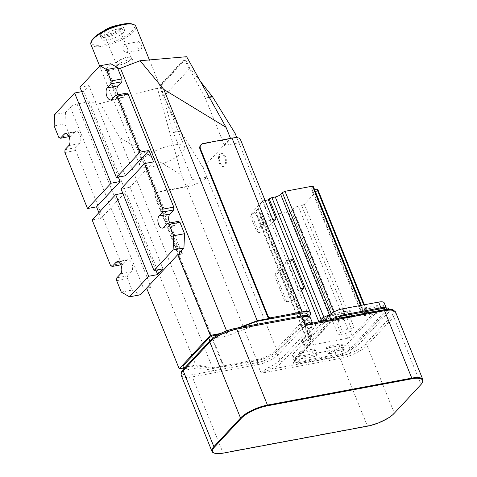 <?xml version="1.0" encoding="UTF-8"?>
<svg xmlns="http://www.w3.org/2000/svg" width="477" height="477" viewBox="0 0 477 477"><rect width="100%" height="100%" fill="white"/><g stroke="black" fill="none" stroke-linecap="round" stroke-linejoin="round"><path stroke-width="0.36" stroke-dasharray="2.38 1.79" d="M126.638 46.651C127.836 49 128.104 50.842 127.437 52.166L126.566 52.625L123.084 50.473C122.619 47.986 123.048 46.019 124.366 44.57L124.986 44.158L126.638 46.651M137.334 47.807L140.184 50.079L140.971 49.638C141.848 48.278 141.824 46.394 140.888 43.991L138.598 41.612L137.901 42.042C136.804 43.443 136.613 45.369 137.334 47.807M90.928 44.462A24.214 7.441 158 0 0 109.621 44.599A24.214 7.441 158 0 0 133.679 31.595A24.214 7.441 158 0 0 135.832 26.318M141.812 159.783A24.214 7.441 -22 0 1 165.871 146.779A24.214 7.441 -22 0 1 184.557 146.916A24.214 7.441 -22 0 1 182.405 152.193A24.214 7.441 -22 0 1 158.346 165.197A24.214 7.441 -22 0 1 139.654 165.06A24.214 7.441 -22 0 1 141.812 159.783M104.696 31.905A8.073 2.48 158 0 0 103.98 33.664A8.073 2.48 158 0 0 110.211 33.712A8.073 2.48 158 0 0 118.23 29.377A8.073 2.48 158 0 0 118.946 27.618A8.073 2.48 158 0 0 112.715 27.571A8.073 2.48 158 0 0 104.696 31.905M130.507 59.762A8.073 2.48 -22 0 1 122.488 64.097A8.073 2.48 -22 0 1 116.257 64.049A8.073 2.48 -22 0 1 116.972 62.29A8.073 2.48 -22 0 1 124.992 57.955A8.073 2.48 -22 0 1 131.223 58.003A8.073 2.48 -22 0 1 130.507 59.762M91.834 40.515A23.14 7.113 158 0 0 105.96 44.17A23.14 7.113 158 0 0 132.391 30.814A23.14 7.113 158 0 0 132.445 24.106M117.235 25.448A11.299 3.476 -22 0 1 120.961 25.591A11.299 3.476 -22 0 1 118.91 30.594A11.299 3.476 -22 0 1 106.8 35.656A11.299 3.476 -22 0 1 101.124 33.605A11.299 3.476 -22 0 1 103.706 30.916M116.525 62.374A8.61 2.647 -22 0 1 125.075 57.753A8.61 2.647 -22 0 1 131.724 57.8A8.61 2.647 -22 0 1 130.96 59.679A8.61 2.647 -22 0 1 122.404 64.3A8.61 2.647 -22 0 1 115.756 64.252A8.61 2.647 -22 0 1 116.525 62.374M123.37 32.502A12.378 3.804 -22 0 1 111.075 39.144A12.378 3.804 -22 0 1 101.523 39.072A12.378 3.804 -22 0 1 102.627 36.377A12.378 3.804 -22 0 1 114.921 29.729A12.378 3.804 -22 0 1 124.473 29.801A12.378 3.804 -22 0 1 123.37 32.502M122.219 29.652A12.378 3.804 158 0 0 123.322 26.95A12.378 3.804 158 0 0 122.249 26.062A12.378 3.804 158 0 0 116.954 26.098A12.378 3.804 158 0 0 101.476 33.527A12.378 3.804 158 0 0 100.528 34.839A12.378 3.804 158 0 0 100.373 36.228A12.378 3.804 158 0 0 106.735 37.081A12.378 3.804 158 0 0 122.219 29.652M117.676 65.224A8.61 2.647 -22 0 1 126.232 60.603A8.61 2.647 -22 0 1 132.874 60.651A8.61 2.647 -22 0 1 132.111 62.529A8.61 2.647 -22 0 1 123.555 67.15A8.61 2.647 -22 0 1 116.907 67.102A8.61 2.647 -22 0 1 117.676 65.224M236.842 137.698L238.888 142.748A16.146 4.961 158 0 0 240.325 139.23M183.538 368.017L196.017 365.68L212.79 368.471L225.782 366.038A2.152 1.711 -137.1 0 1 223.212 364.476L155.687 197.347A5.384 4.281 -137.1 0 1 156.253 192.839L155.812 193.316A5.384 4.281 -137.1 0 0 155.24 197.824L222.765 364.959A2.152 1.711 -137.1 0 0 225.335 366.521L256.912 360.618A16.146 4.961 158 0 0 277.107 350.923L309.096 316.525A16.146 4.961 158 0 0 309.138 316.484M155.812 193.316A5.384 4.281 -137.1 0 1 157.833 192.237L186.698 186.841A16.146 4.961 158 0 0 206.893 177.146L203.059 167.648L235.048 133.256M219.814 163.259A1.079 0.56 79.4 0 1 219.998 163.152A1.079 0.56 79.4 0 1 220.583 163.599A6.457 3.375 -100.6 0 0 224.077 166.294A6.457 3.375 -100.6 0 0 225.859 157.923A1.079 0.56 79.4 0 1 225.967 156.641A1.079 0.56 79.4 0 1 225.782 156.748A1.079 0.56 79.4 0 1 225.198 156.295A6.457 3.375 -100.6 0 0 221.704 153.6A6.457 3.375 -100.6 0 0 220.589 154.25A6.457 3.375 -100.6 0 0 219.921 161.971A1.079 0.56 79.4 0 1 219.814 163.259L218.907 163.426A1.079 0.56 79.4 0 1 219.098 163.319A1.079 0.56 79.4 0 1 219.676 163.766L220.583 163.599M200.686 145.068A5.384 4.281 -137.1 0 1 202.707 143.988L230.671 138.759L224.452 145.449L238.888 142.748L309.096 316.525M218.776 334.395L226.36 332.976L241.445 327.192M307.236 314.343A14.531 4.466 -22 0 1 305.942 317.509L274.841 350.953A14.531 4.466 -22 0 1 256.668 359.676L213.368 367.767L196.596 364.983L185.75 367.01A5.384 1.652 -22 0 1 182.983 366.634M239.192 327.61L227.118 332.242L220.583 333.465M219.921 161.971L219.021 162.138A6.457 3.375 79.4 0 1 219.688 154.417A6.457 3.375 79.4 0 1 220.803 153.767A6.457 3.375 79.4 0 1 224.297 156.468L225.198 156.295M225.859 157.923L224.953 158.096A1.079 0.56 79.4 0 1 225.066 156.808A1.079 0.56 79.4 0 1 224.882 156.915A1.079 0.56 79.4 0 1 224.297 156.468M225.967 156.641L225.066 156.808M224.452 145.449L205.343 98.149L209.343 97.397M219.021 162.138A1.079 0.56 79.4 0 1 218.907 163.426M277.107 350.923L206.893 177.146L192.464 179.841L186.239 186.531L181.636 175.137L119.339 137.173L100.295 103.509L89.36 101.69L196.017 365.68M209.153 97.064L205.182 97.809L184.802 60.466A1.079 0.56 -100.6 0 0 184.235 60.06A1.079 0.56 -100.6 0 0 184.05 60.168L160.35 85.651A1.079 0.56 -100.6 0 0 160.224 86.892L173.223 132.171A2.152 1.127 79.4 0 0 173.354 132.54L192.464 179.841M200.376 81.334L190.007 68.187L163.873 96.282L180.556 131.199L203.059 167.648M224.953 158.096A6.457 3.375 79.4 0 1 223.176 166.467A6.457 3.375 79.4 0 1 219.676 163.766M186.632 56.709L157.386 88.156L181.636 175.137M230.671 138.759L230.522 138.396M205.182 97.809A2.152 1.127 79.4 0 1 205.343 98.149M196.596 364.983L197.746 367.833L214.519 370.617L257.818 362.526A14.531 4.466 158 0 0 275.992 353.803L307.099 320.359A14.531 4.466 158 0 0 308.386 317.193A14.531 4.466 158 0 0 300.915 316.185L257.574 324.175M226.36 332.976L227.517 335.826L216.671 337.853A5.384 1.652 158 0 0 209.94 341.085L184.611 368.31A5.384 1.652 158 0 0 184.134 369.484A5.384 1.652 158 0 0 186.901 369.86L197.746 367.833M235.793 328.248A1.616 0.841 -100.6 0 0 235.513 328.409L257.616 324.277L227.517 335.826M212.79 368.471L119.339 137.173M227.118 332.242L226.569 330.877M117.885 68.736L108.172 70.548L117.348 93.248M89.36 101.69L77.071 103.986L151.12 287.261L146.612 288.108M213.368 367.767L214.519 370.617L192.416 374.749C182.876 376.067 180.05 374.159 183.949 369.031L184.521 368.083M156.253 192.839A5.384 4.281 -137.1 0 1 158.275 191.76L186.239 186.531M184.802 60.466L185.702 60.299L190.007 68.187M185.702 60.299A1.079 0.56 -100.6 0 0 185.142 59.887A1.079 0.56 -100.6 0 0 184.951 59.995L161.25 85.478A1.079 0.56 -100.6 0 0 161.125 86.725L163.873 96.282M157.386 88.156L100.295 103.509M77.071 103.986A5.384 1.652 158 0 0 70.34 107.218L65.456 112.477L54.628 114.498M81.734 91.673L83.642 91.316L88.972 85.586L79.951 87.267M110.771 63.751L105.888 69.004A5.384 1.652 158 0 0 105.405 70.179A5.384 1.652 158 0 0 108.172 70.548M151.12 287.261A5.384 1.652 158 0 0 146.874 288.758M65.456 112.477L64.967 123.895L69.57 135.289L71.228 136.231L75.008 132.171A6.457 3.375 79.4 0 1 76.123 131.521A6.457 3.375 79.4 0 1 80.351 136.094A6.457 3.375 79.4 0 1 79.611 143.565L75.831 147.626L75.712 150.482L121.367 263.483L123.024 264.431L126.799 260.37A6.457 3.375 79.4 0 1 127.914 259.721A6.457 3.375 79.4 0 1 132.147 264.294A6.457 3.375 79.4 0 1 131.402 271.765L127.627 275.825L127.508 278.681L132.111 290.076L140.387 294.792M64.967 123.895L54.145 125.916M118.314 177.122L83.642 91.316M117.897 94.774A6.457 3.375 -100.6 0 0 121.593 97.88A6.457 3.375 -100.6 0 0 122.708 97.23L126.483 93.17M169.693 222.968A6.457 3.375 -100.6 0 0 173.384 226.074A6.457 3.375 -100.6 0 0 174.499 225.424L178.279 221.364M125.421 175.792L88.972 85.586M155.913 270.185L124.694 192.923L101.148 218.239L98.888 212.653M153.576 161.87L130.024 187.193L163.021 268.855M130.024 187.193L121.009 188.874M122.786 193.28L124.694 192.923M121.283 292.097L132.111 290.076M269.433 366.879C266.118 368.751 263.37 370.862 261.181 373.211L270.59 369.329L269.433 366.879A16.146 4.961 -22 0 0 280.035 360.195L311.135 326.757L309.024 321.534A1.616 1.282 42.9 0 0 307.099 320.359L305.942 317.509M367.767 426.116L367.356 425.883L223.021 452.858L192.326 376.89L257.729 364.666A16.146 4.961 158 0 0 277.924 354.971L280.035 360.195A2.152 1.711 -137.1 0 0 282.605 361.757C280.023 364.422 276.022 366.944 270.59 369.329L340.202 356.319C348.097 355.174 361.793 348.598 365.114 344.364L391.772 315.702C395.666 310.569 392.845 308.661 383.299 309.984L313.687 322.995C316.036 323.925 316.042 325.696 313.705 328.319L282.605 361.757M64.884 152.503L75.712 150.482M121.367 263.483L110.545 265.51M92.127 219.927L101.148 218.239M68.986 136.649L71.228 136.231M69.57 135.289L58.749 137.31M75.831 147.626L65.009 149.653M127.627 275.825L116.805 277.847M120.782 264.848L123.024 264.431M116.68 280.703L127.508 278.681M213.815 452.917A21.525 6.618 158 0 0 223.021 452.858L223.433 453.09M420.678 384.856L420.941 384.295A21.525 6.618 158 0 0 422.586 382.017M256.668 359.676L257.818 362.526A1.616 0.841 -100.6 0 0 257.729 364.666L261.181 373.211L340.113 358.46L367.356 425.883A21.525 6.618 158 0 0 394.282 412.957L367.04 345.533L393.698 316.871A21.525 6.618 158 0 0 395.618 312.179M388.546 312.357L353.004 350.571A8.073 2.48 -22 0 1 342.903 355.419L297.797 363.85A8.073 2.48 -22 0 1 293.647 363.289A8.073 2.48 -22 0 1 294.369 361.53L329.911 323.317A8.073 2.48 -22 0 1 340.006 318.469L385.112 310.038A8.073 2.48 -22 0 1 389.268 310.599A8.073 2.48 -22 0 1 388.546 312.357L387.777 310.455A8.073 2.48 158 0 0 388.499 308.697M391.772 315.702A1.616 1.282 42.9 0 1 393.698 316.871L420.941 384.295L394.02 413.517M342.903 355.419L342.134 353.523L297.034 361.954L297.797 363.85M294.369 361.53L293.599 359.634L329.142 321.415L329.911 323.317M331.575 319.536A8.073 2.48 158 0 0 329.142 321.415M387.777 310.455L352.235 348.675L353.004 350.571M342.134 353.523A8.073 2.48 158 0 0 343.935 353.093A8.073 2.48 158 0 0 352.235 348.675M293.599 359.634A8.073 2.48 158 0 0 292.878 361.393A8.073 2.48 158 0 0 295.448 362.15A8.073 2.48 158 0 0 297.034 361.954M337.442 316.996A10.762 3.309 158 0 0 331.396 320.997L295.853 359.211A10.762 3.309 158 0 0 294.893 361.554A10.762 3.309 158 0 0 295.448 362.15A10.762 3.309 158 0 0 300.432 362.299L336.518 355.556A10.762 3.309 158 0 0 343.935 353.093A10.762 3.309 158 0 0 349.981 349.098L385.523 310.879A10.762 3.309 158 0 0 386.483 308.536A10.762 3.309 158 0 0 385.929 307.939M295.853 359.211L293.552 353.511A10.762 3.309 158 0 0 292.592 355.86A10.762 3.309 158 0 0 298.131 356.605L300.432 362.299M336.518 355.556L334.216 349.862A10.762 3.309 158 0 0 347.679 343.398L349.981 349.098M334.216 349.862L298.131 356.605M293.552 353.511L323.8 320.991L324.473 322.673L329.184 320.413L371.583 312.489L373.187 313.568L352.3 336.023L347.59 338.282L305.191 346.207L303.587 345.127L324.473 322.673M385.523 310.879L383.222 305.179A10.762 3.309 158 0 0 384.182 302.835M383.222 305.179L347.679 343.398M374.666 307.57L362.937 309.764A2.152 0.662 -22 0 1 361.828 309.615A2.152 0.662 -22 0 1 362.663 308.649A2.152 0.662 -22 0 1 364.714 307.85L376.442 305.662A2.152 0.662 -22 0 1 377.551 305.811A2.152 0.662 -22 0 1 376.717 306.771A2.152 0.662 -22 0 1 374.666 307.57L376.967 313.27A2.152 0.662 -22 0 0 379.024 312.471A2.152 0.662 -22 0 0 379.853 311.505L377.551 305.811M327.395 347.977A2.152 0.662 -22 0 1 326.286 347.828A2.152 0.662 -22 0 1 327.115 346.868A2.152 0.662 -22 0 1 329.172 346.069L340.9 343.875A2.152 0.662 -22 0 1 342.003 344.024A2.152 0.662 -22 0 1 341.174 344.99A2.152 0.662 -22 0 1 339.123 345.789L327.395 347.977L329.696 353.678A2.152 0.662 -22 0 1 328.587 353.529A2.152 0.662 -22 0 1 329.416 352.563A2.152 0.662 -22 0 1 331.473 351.764L343.202 349.575A2.152 0.662 -22 0 1 344.311 349.724A2.152 0.662 -22 0 1 343.476 350.684A2.152 0.662 -22 0 1 341.425 351.483L329.696 353.678M349.379 310.718A2.152 0.662 -22 0 1 350.488 310.867A2.152 0.662 -22 0 1 349.659 311.827A2.152 0.662 -22 0 1 347.602 312.626L335.874 314.82A2.152 0.662 -22 0 1 334.771 314.671A2.152 0.662 -22 0 1 335.599 313.705A2.152 0.662 -22 0 1 337.65 312.906L349.379 310.718L351.68 316.412A2.152 0.662 -22 0 1 352.789 316.561A2.152 0.662 -22 0 1 351.96 317.527A2.152 0.662 -22 0 1 349.903 318.326L338.175 320.514A2.152 0.662 -22 0 1 337.072 320.365A2.152 0.662 -22 0 1 337.901 319.405A2.152 0.662 -22 0 1 339.952 318.606L351.68 316.412M302.108 351.126L313.836 348.931A2.152 0.662 -22 0 1 314.945 349.081A2.152 0.662 -22 0 1 314.11 350.046A2.152 0.662 -22 0 1 312.059 350.845L300.331 353.034A2.152 0.662 -22 0 1 299.222 352.885A2.152 0.662 -22 0 1 300.057 351.925A2.152 0.662 -22 0 1 302.108 351.126L304.409 356.82A2.152 0.662 -22 0 0 302.358 357.619A2.152 0.662 -22 0 0 301.524 358.585L299.222 352.885M364.368 304.761L367.6 312.763L371.267 308.822L373.187 313.568M352.3 336.023L350.386 331.276L354.047 327.335L304.368 204.359L317.915 189.786M305.191 346.207L303.271 341.46L310.718 340.071L261.032 217.095L288.543 211.955L338.229 334.926L345.67 333.536L347.59 338.282M303.271 341.46L301.673 340.375L303.587 345.127M300.331 353.034L302.633 358.734L314.361 356.54L312.059 350.845M302.633 358.734A2.152 0.662 -22 0 1 301.524 358.585M376.442 305.662L378.744 311.356A2.152 0.662 -22 0 1 379.853 311.505M273.548 221.465L264.192 231.524L256.519 212.533L255.654 213.463L305.334 336.434L301.673 340.375M301.518 290.69L292.162 300.748L280.649 272.26L292.467 259.554M327.717 316.782L329.184 320.413M350.386 331.276L345.67 333.536M313.836 348.931L316.138 354.632L304.409 356.82M378.744 311.356L367.016 313.55L364.714 307.85M362.937 309.764L365.239 315.458L376.967 313.27M333.781 311.976L334.705 314.271L329.07 315.327M371.583 312.489L369.663 307.737L362.222 309.132L360.731 305.441M365.239 315.458A2.152 0.662 -22 0 1 364.13 315.309A2.152 0.662 -22 0 1 364.965 314.349A2.152 0.662 -22 0 1 367.016 313.55M316.138 354.632A2.152 0.662 -22 0 1 317.247 354.781A2.152 0.662 -22 0 1 316.412 355.741A2.152 0.662 -22 0 1 314.361 356.54M369.663 307.737L371.267 308.822M338.229 334.926L340.924 333.632L342.587 331.843A4.305 1.324 -22 0 1 347.971 329.255L351.358 328.623L354.047 327.335M351.358 328.623L301.673 205.653L304.368 204.359M367.6 312.763L366.688 312.143L363.748 304.875M366.688 312.143L363.301 312.775A4.305 1.324 -22 0 1 361.089 312.477A4.305 1.324 -22 0 1 361.471 311.541L363.134 309.746L362.222 309.132M265.051 200.435L262.922 200.835L251.105 213.541L256.519 212.533M314.599 189.619L313.616 189.804A4.305 1.324 -22 0 1 311.403 189.506A4.305 1.324 -22 0 1 311.785 188.564L313.455 186.775M288.543 211.955L291.238 210.661L292.902 208.866A4.305 1.324 -22 0 1 298.292 206.285L301.673 205.653M255.654 213.463L256.566 214.084L259.953 213.452A4.305 1.324 -22 0 1 262.165 213.75A4.305 1.324 -22 0 1 261.784 214.686L260.114 216.475L261.032 217.095M260.114 216.475L309.8 339.451L310.718 340.071M305.334 336.434L306.252 337.054L309.633 336.422A4.305 1.324 -22 0 1 311.851 336.72A4.305 1.324 -22 0 1 311.463 337.656L309.8 339.451M291.238 210.661L340.924 333.632M331.193 313.538L332.016 315.565L330.346 317.354A4.305 1.324 -22 0 1 324.962 319.942L321.581 320.574L318.886 321.868M332.016 315.565L334.705 314.271M270.596 219.825L262.922 200.835L258.111 208.813L263.864 223.057L270.596 219.825L272.725 219.432M321.581 320.574L321.128 319.459M284.459 300.218L274.865 276.475L282.241 268.545L287.059 260.567L275.241 273.273L286.749 301.762L284.459 300.218L291.835 292.288L298.566 289.056L287.059 260.567L289.181 260.168M286.749 301.762L292.162 300.748M300.695 288.657L298.566 289.056M306.252 337.054L256.566 214.084M258.778 232.537L256.489 230.987L250.735 216.743L251.105 213.541L258.778 232.537L264.192 231.524M274.865 276.475L275.241 273.273L280.649 272.26M256.489 230.987L263.864 223.057M361.351 305.322L363.134 309.746M250.735 216.743L258.111 208.813M282.241 268.545L291.835 292.288M203.148 143.511L202.707 143.988M225.335 366.521L225.782 366.038M173.354 132.54L180.556 131.199M256.912 360.618L186.698 186.841M185.75 367.01L186.901 369.86M274.841 350.953L275.992 353.803A1.616 1.282 -137.1 0 1 277.924 354.971L309.024 321.534A16.146 4.961 158 0 0 310.461 318.016M300.874 316.084L300.915 316.185A1.616 0.841 -100.6 0 1 301.196 316.024M117.956 94.762L169.138 221.447M169.752 222.962L181.093 251.027M209.844 340.852L210.607 340.369C213.929 336.136 227.624 329.559 235.513 328.409M216.671 337.853L215.938 336.035M222.765 364.959L223.212 364.476M180.36 130.835L173.223 132.171M158.275 191.76L157.833 192.237M160.224 86.892L161.125 86.725M184.05 60.168L184.951 59.995M160.35 85.651L161.25 85.478M155.24 197.824L155.687 197.347M179.93 252.279L105.888 69.004M70.34 107.218L144.388 290.493M183.949 369.031A1.616 1.282 42.9 0 0 183.341 369.353M209.999 340.691A1.616 1.282 -137.1 0 1 210.607 340.369M181.254 375.399A21.525 6.618 158 0 0 192.326 376.89A1.616 0.841 79.4 0 1 192.416 374.749M312.208 323.126L312.518 323.102A16.146 4.961 -22 0 1 312.572 323.233A16.146 4.961 -22 0 1 311.135 326.757A2.152 1.711 42.9 0 0 313.705 328.319M68.783 145.592L79.611 143.565M75.008 132.171L66.571 133.751M111.88 99.252L122.708 97.23M120.58 273.786L131.402 271.765M126.799 260.37L118.368 261.945M163.677 227.451L174.499 225.424M365.114 344.364A1.616 1.282 42.9 0 1 367.04 345.533A21.525 6.618 158 0 1 340.113 358.46A1.616 0.841 79.4 0 1 340.202 356.319M384.933 309.591L385.112 310.038M340.006 318.469L339.821 317.998M330.865 319.673L331.396 320.997M343.202 349.575L340.9 343.875M329.172 346.069L331.473 351.764M338.175 320.514L335.874 314.82M347.602 312.626L349.903 318.326M339.123 345.789L341.425 351.483M337.65 312.906L339.952 318.606M347.971 329.255L298.292 206.285M313.616 189.804L363.301 312.775M311.785 188.564L361.471 311.541M259.953 213.452L309.633 336.422M261.784 214.686L311.463 337.656M292.902 208.866L342.587 331.843M329.392 314.993L330.346 317.354M324.962 319.942L323.889 317.283M140.184 50.079L126.566 52.625M149.414 59.923L184.557 146.916M116.257 64.049L103.98 33.664M138.598 41.612L124.986 44.158M131.223 58.003L118.946 27.618M99.663 66.076L139.654 165.06M120.961 25.591L122.249 26.062M101.124 33.605L100.528 34.839M132.874 60.651L131.724 57.8M116.907 67.102L115.756 64.252M123.322 26.95L124.473 29.801M100.373 36.228L101.523 39.072M219.098 163.319L219.998 163.152M224.882 156.915L225.782 156.748M220.803 153.767L221.704 153.6M223.176 166.467L224.077 166.294M307.88 315.935L308.386 317.193M183.86 368.799L184.134 369.484M185.142 59.887L184.235 60.06M105.405 70.179L179.453 253.448M76.123 131.521L65.295 133.542M121.593 97.88L110.765 99.902M127.914 259.721L117.092 261.742M173.384 226.074L162.562 228.101M388.725 309.257L389.268 310.599M292.878 361.393L293.647 363.289M292.592 355.86L294.893 361.554M386.239 307.927L386.483 308.536M352.789 316.561L350.488 310.867M337.072 320.365L334.771 314.671M364.13 315.309L361.828 309.615M328.587 353.529L326.286 347.828M317.247 354.781L314.945 349.081M344.311 349.724L342.003 344.024M361.089 312.477L311.403 189.506M311.851 336.72L262.165 213.75"/><path stroke-width="0.72" d="M149.414 59.923L135.832 26.318A24.214 7.441 158 0 0 133.733 24.571A24.214 7.441 158 0 0 113.443 27.398A24.214 7.441 158 0 0 93.087 39.18A24.214 7.441 158 0 0 91.232 41.743A24.214 7.441 158 0 0 90.928 44.462L99.663 66.076M133.733 24.571L132.445 24.106A23.14 7.113 158 0 0 113.055 26.807A23.14 7.113 158 0 0 93.605 38.065A23.14 7.113 158 0 0 91.834 40.515L91.232 41.743M103.706 30.916A11.299 3.476 -22 0 1 116.126 25.627A11.299 3.476 -22 0 1 117.235 25.448M309.138 316.484A16.146 4.961 158 0 0 310.533 313.007L240.325 139.23A16.146 4.961 158 0 0 232.019 138.115L203.148 143.511A5.384 4.281 42.9 0 0 201.127 144.591A5.384 4.281 42.9 0 0 200.561 149.098L268.086 316.227A2.152 1.711 42.9 0 0 270.656 317.789L302.227 311.892L232.019 138.115M310.533 313.007A16.146 4.961 158 0 0 302.227 311.892M209.343 97.397L212.545 96.801L235.048 133.256L236.842 137.698M183.86 368.799L182.983 366.634A5.384 1.652 -22 0 1 183.46 365.465L208.789 338.235A5.384 1.652 -22 0 1 215.521 335.003L218.776 334.395M241.445 327.192L256.465 321.432L299.765 313.341A14.531 4.466 -22 0 1 307.236 314.343L307.88 315.935M220.583 333.465L210.321 335.385L179.221 368.822L183.538 368.017M201.127 144.591L200.686 145.068A5.384 4.281 -137.1 0 0 200.113 149.575L267.639 316.71A2.152 1.711 -137.1 0 0 270.209 318.272L257.222 320.699L239.192 327.61M212.545 96.801L200.376 81.334M140.089 60.728L186.632 56.709L226.068 127.365L163.772 89.402L140.089 60.728L120.46 68.253L117.885 68.736M230.522 138.396L226.068 127.365M257.222 320.699L163.772 89.402M179.221 368.822L146.612 288.108L177.712 254.664L210.321 335.385M257.574 324.175L256.465 321.432M226.569 330.877L120.46 68.253M146.874 288.758A5.384 1.652 158 0 0 144.388 290.493L140.387 294.792L129.565 296.813L148.669 276.272L157.69 274.591L163.021 268.855L153.999 270.542L173.109 250.002L183.931 247.98L179.93 252.279A5.384 1.652 158 0 0 179.453 253.448A5.384 1.652 158 0 0 182.22 253.824L177.712 254.664M66.571 133.751L64.18 134.198L60.406 138.258L58.749 137.31L54.145 125.916L54.628 114.498L74.621 93.003L81.734 91.673M117.312 96.133L115.661 95.191L126.483 93.17L128.14 94.112L117.312 96.133L139.952 152.163L116.4 177.48L79.951 87.267L99.949 65.772L110.771 63.751L117.396 67.525L121.999 78.92L121.879 81.776L118.105 85.836A6.457 3.375 -100.6 0 0 117.897 94.774M99.949 65.772L106.574 69.547L117.396 67.525M64.18 134.198A6.457 3.375 79.4 0 1 65.295 133.542A6.457 3.375 79.4 0 1 69.523 138.121A6.457 3.375 79.4 0 1 68.783 145.592L65.009 149.653L64.884 152.503L87.524 208.532L111.069 183.216L74.621 93.003M115.661 95.191L111.88 99.252A6.457 3.375 79.4 0 1 110.765 99.902A6.457 3.375 79.4 0 1 106.538 95.328A6.457 3.375 79.4 0 1 107.277 87.857L111.052 83.797L111.177 80.941L106.574 69.547M98.888 212.653L96.545 206.845L120.091 181.528L111.069 183.216M120.091 181.528L118.314 177.122M173.109 250.002L173.711 235.727L169.108 224.333L167.451 223.391L178.279 221.364L179.936 222.312L184.539 233.706L183.931 247.98M128.14 94.112L173.795 207.113L173.676 209.969L169.895 214.03A6.457 3.375 -100.6 0 0 169.693 222.968M116.4 177.48L125.421 175.792L148.973 150.476L153.576 161.87L144.555 163.557L121.009 188.874L153.999 270.542M157.69 274.591L155.913 270.185M148.669 276.272L115.672 194.61L122.786 193.28M115.672 194.61L92.127 219.927L110.545 265.51L112.196 266.452L115.977 262.392A6.457 3.375 79.4 0 1 117.092 261.742A6.457 3.375 79.4 0 1 121.319 266.315A6.457 3.375 79.4 0 1 120.58 273.786L116.805 277.847L116.68 280.703L121.283 292.097L129.565 296.813M184.539 233.706L173.711 235.727M167.451 223.391L163.677 227.451A6.457 3.375 79.4 0 1 162.562 228.101A6.457 3.375 79.4 0 1 158.334 223.522A6.457 3.375 79.4 0 1 159.074 216.051L162.848 211.991L162.973 209.141L144.555 163.557M311.117 322.058L312.304 323.144L305.608 325.439C307.814 323.072 309.651 321.945 311.117 322.058A16.146 4.961 -22 0 1 312.513 323.102L310.461 318.016A16.146 4.961 158 0 0 302.156 316.895A1.616 0.841 -100.6 0 0 301.196 316.024C306.007 315.5 308.53 315.583 308.756 316.269L310.461 318.016M214.507 447.062L213.863 446.675L240.521 418.013L209.826 342.045L183.168 370.707A21.525 6.618 158 0 0 181.254 375.399C180.485 371.47 183.311 369.603 183.341 369.353A1.616 1.282 42.9 0 0 183.168 370.707L213.863 446.675A21.525 6.618 158 0 0 211.949 451.367A21.525 6.618 158 0 0 213.815 452.917L214.459 453.15A20.988 6.451 158 0 0 223.433 453.09L367.767 426.116A20.988 6.451 158 0 0 394.02 413.517L420.678 384.856A20.988 6.451 158 0 0 422.288 382.632A20.988 6.451 158 0 0 411.752 378.827L267.418 405.802A20.988 6.451 158 0 0 241.165 418.401L214.507 447.062A20.988 6.451 158 0 0 214.459 453.15M267.418 405.802L267.448 405.086L411.782 378.112L384.545 310.688L305.608 325.439L302.156 316.895L236.753 329.118A1.616 0.841 -100.6 0 0 235.793 328.248L301.196 316.024M121.999 78.92L111.177 80.941M96.545 206.845L87.524 208.532M60.406 138.258L68.986 136.649M111.052 83.797L121.879 81.776M139.952 152.163L148.973 150.476M173.795 207.113L162.973 209.141M112.196 266.452L120.782 264.848M162.848 211.991L173.676 209.969M179.936 222.312L169.108 224.333M183.341 369.353L209.999 340.691A1.616 1.282 -137.1 0 0 209.826 342.045A21.525 6.618 158 0 1 236.753 329.118L267.448 405.086A21.525 6.618 158 0 0 240.521 418.013L241.165 418.401M422.288 382.632L422.586 382.017A21.525 6.618 158 0 0 422.855 379.603A21.525 6.618 158 0 0 411.782 378.112L411.752 378.827M339.821 317.998L339.242 316.567L384.343 308.142L384.933 309.591M339.242 316.567A8.073 2.48 158 0 0 337.442 316.996A8.073 2.48 158 0 0 331.575 319.536M388.725 309.257L388.499 308.697A8.073 2.48 158 0 0 385.929 307.939A8.073 2.48 158 0 0 384.343 308.142M385.929 307.939A10.762 3.309 158 0 0 380.944 307.79L344.859 314.534A10.762 3.309 158 0 0 337.442 316.996M344.859 314.534L342.558 308.834A10.762 3.309 158 0 0 329.094 315.297L330.865 319.673M360.731 305.441L312.536 186.155L285.025 191.301L282.33 192.589L280.667 194.383A4.305 1.324 -22 0 1 275.277 196.965L271.896 197.597L269.201 198.891L318.886 321.868L322.553 317.926L323.794 320.991L329.094 315.297M342.558 308.834L378.643 302.09L380.944 307.79M386.239 307.927L384.182 302.835A10.762 3.309 158 0 0 378.643 302.09M363.748 304.875L317.002 189.172L317.915 189.786L364.368 304.761M269.201 198.891L268.336 199.821L276.01 218.818L273.548 221.465M289.181 260.168L292.467 259.554L303.98 288.042L301.518 290.69M322.553 317.926L327.264 315.661L327.717 316.782M285.025 191.301L333.781 311.976M329.07 315.327L327.264 315.661M268.336 199.821L265.051 200.435M361.351 305.322L313.455 186.775L312.536 186.155M317.002 189.172L314.599 189.619M276.01 218.818L272.725 219.432M321.128 319.459L271.896 197.597M303.98 288.042L300.695 288.657M282.33 192.589L331.193 313.538M270.209 318.272L270.656 317.789M200.113 149.575L200.561 149.098M299.765 313.341L300.874 316.084M117.348 93.248L117.956 94.762M169.138 221.447L169.752 222.962M181.093 251.027L182.22 253.824M184.521 368.083L183.46 365.465M267.639 316.71L268.086 316.227M208.789 338.235L209.844 340.852M215.938 336.035L215.521 335.003M212.313 96.473L209.153 97.064M107.277 87.857L118.105 85.836M118.368 261.945L115.977 262.392M159.074 216.051L169.895 214.03M422.855 379.603L395.618 312.179A21.525 6.618 158 0 0 384.545 310.688A1.616 0.841 -100.6 0 0 383.58 309.817L312.256 323.15M280.667 194.383L329.392 314.993M323.889 317.283L275.277 196.965M235.793 328.248C224.888 330.692 216.29 334.842 209.999 340.691M211.949 451.367L181.254 375.399M383.58 309.817C390.919 308.631 392.923 309.794 393.275 309.967L395.618 312.179"/></g></svg>

